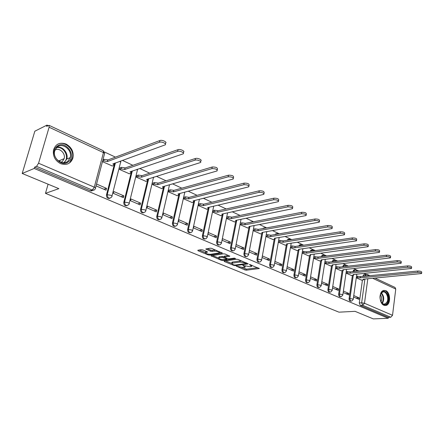 <?xml version="1.0" encoding="UTF-8"?>
<svg xmlns="http://www.w3.org/2000/svg" width="444" height="444" viewBox="0 0 444 444"><rect width="100%" height="100%" fill="white"/><g stroke="black" fill="none" stroke-linecap="round" stroke-linejoin="round"><path stroke-width="0.67" d="M236.419 266.2L244.905 269.935L246.381 270.174L259.296 268.537L249.489 264.474L251.604 266.406L250.921 266.6L249.855 266.739L242.89 265.346L245.021 267.255L243.323 267.577L236.419 266.2M383.927 305.283L386.302 305.383C390.931 304.051 390.509 292.457 385.792 290.659L383.25 290.57C378.693 292.013 379.215 303.596 383.927 305.283M60.573 163.636C66.528 165.584 70.624 163.775 72.855 158.214C74.009 152.053 71.756 147.341 66.106 144.072C59.818 141.941 55.611 143.939 53.485 150.072C52.731 156.133 55.095 160.656 60.573 163.636M202.803 249.939L201.249 249.695L197.819 250.266L198.013 250.738L208.147 254.884L209.673 255.128L222.339 253.124L211.799 248.446L210.217 248.196L205.794 248.956L210.523 251.204L212.082 251.448L214.191 251.104C217.505 251.21 219.197 251.798 219.269 252.875L210.578 254.312C207.326 254.201 205.65 253.618 205.561 252.564L207.52 252.159L207.176 251.742L202.803 249.939M388.25 318.287L373.304 318.897L355.056 311.338L338.977 312.171L45.477 193.351L58.852 188.65L22.2 173.471L34.232 168.448L388.25 318.287L388.367 317.349L390.748 317.249L362.676 305.294L361.655 302.808L364.918 279.037M224.12 261.05L224.259 261.483L233.838 265.407L235.326 265.64L248.174 263.897L238.234 259.496L236.691 259.252L224.12 261.05M221.173 260.217L210.983 255.783L223.648 253.802L225.208 254.051L229.798 256.238L224.281 257.115L227.4 258.669L228.926 258.908L234.293 258.131L235.598 258.575L222.677 260.456L221.173 260.217L221.312 259.524M22.2 173.471L34.837 131.202L46.986 125.103L48.08 125.613M366.145 274.431L364.047 273.449M358.83 271.007L353.674 268.592M348.379 266.117L343.023 263.608M337.651 261.1L332.073 258.486M326.629 255.938L320.823 253.224M315.296 250.638L309.252 247.813M303.646 245.188L297.347 242.241M291.664 239.582L285.104 236.513M279.326 233.81L272.488 230.614M266.628 227.866L259.501 224.536M253.552 221.75L246.12 218.276M240.071 215.445L232.323 211.821M226.179 208.941L218.098 205.161M211.849 202.236L203.413 198.29M197.064 195.321L188.256 191.198M181.801 188.178L172.599 183.877M166.028 180.802L156.416 176.307M149.733 173.177L139.688 168.476M132.884 165.296L122.378 160.378M115.451 157.137L104.473 151.998M34.232 168.448L34.615 167.16L36.552 166.345L38.567 163.231L49.112 127.234L49.051 125.341L46.62 126.346L46.986 125.103M388.367 317.349L360.295 305.433L359.274 302.958L362.443 280.02M362.953 276.351L363.003 275.968L365.368 275.735L366.15 274.431L366.633 274.359M394.994 287.429L395.759 289.061L392.524 315.307L390.748 317.249M343.184 292.541L348.707 294.921L348.917 293.462L345.865 293.695M346.015 273.11L351.493 275.496M332.523 287.94L338.256 290.415L338.478 288.939L335.425 289.188M335.481 268.293L341.164 270.768M321.578 283.211L327.528 285.781L327.755 284.288L324.708 284.565M324.669 263.342L330.564 265.917M310.328 278.36L316.505 281.024L316.744 279.515L313.703 279.814M313.558 258.258L319.68 260.928M298.768 273.365L305.178 276.135L305.428 274.608L302.392 274.93M302.148 253.036L308.497 255.811M286.88 268.237L293.534 271.106L293.795 269.564L290.77 269.913M290.409 247.663L297.003 250.549M274.653 262.959L281.563 265.939L281.835 264.38L278.821 264.757M278.344 242.141L285.187 245.138M262.065 257.526L269.247 260.628L269.536 259.041L266.528 259.451M265.928 236.463L273.038 239.571M249.112 251.937L256.577 255.156L256.871 253.552L253.885 253.996M253.152 230.614L260.534 233.849M235.82 246.198L243.523 249.522L243.839 247.902L240.864 248.374M240.043 224.614L247.669 227.955M230.408 242.08L222.483 238.639L222.144 240.293L230.086 243.723L230.408 242.08L227.456 242.585M227.089 216.916L226.568 218.448L234.421 221.889M216.578 236.08L208.403 232.539L208.053 234.21L216.234 237.745L216.578 236.08L213.642 236.624M213.214 210.539L212.676 212.088L220.768 215.64M202.314 229.898L193.884 226.24L193.517 227.939L201.959 231.579L202.314 229.898L199.406 230.48M198.912 203.963L198.357 205.533L206.704 209.196M187.607 223.521L178.904 219.747L178.521 221.467L187.229 225.225L187.607 223.521L184.721 224.142M184.16 197.18L183.588 198.779L192.197 202.553M172.427 216.938L163.448 213.042L163.042 214.785L172.033 218.664L172.427 216.938L169.569 217.599M168.936 190.187L168.348 191.802L177.234 195.704M156.754 210.145L147.48 206.121L147.058 207.886L156.344 211.893L156.754 210.145L153.935 210.85M153.219 182.961L152.614 184.604L161.794 188.628M140.565 203.124L130.986 198.968L130.542 200.755L140.138 204.895L140.565 203.124L137.784 203.879M136.985 175.502L136.364 177.167L145.843 181.324M123.837 195.871L113.93 191.575L113.464 193.384L123.388 197.669L123.837 195.871L121.095 196.675M120.207 167.793L119.569 169.48L129.371 173.782M96.065 185.875L106.066 190.193L106.538 188.367L103.841 189.227M102.459 161.649L112.338 165.978M109.89 198.307C107.587 198.734 106.449 197.613 106.466 194.96L114.674 163.17M127.062 205.65C124.858 206.038 123.765 204.945 123.787 202.359L131.091 173.11M131.152 172.855L131.468 171.584M143.673 212.754C141.558 213.109 140.515 212.032 140.537 209.513L147.469 180.797M147.602 180.247L147.835 179.287M159.751 219.619C157.725 219.952 156.721 218.892 156.743 216.439L163.342 188.178M175.325 226.268C173.376 226.579 172.411 225.535 172.433 223.138L178.721 195.305M190.415 232.706C188.534 233 187.607 231.979 187.629 229.631L193.623 202.198M205.039 238.944C203.23 239.227 202.336 238.217 202.359 235.919L208.075 208.88M219.225 244.988C217.482 245.26 216.617 244.272 216.633 242.019L222.089 215.351M232.989 250.854C231.302 251.121 230.469 250.144 230.48 247.935L235.692 221.634M246.348 256.543C244.722 256.804 243.911 255.849 243.923 253.679L248.895 227.728M259.318 262.071C257.748 262.321 256.965 261.383 256.971 259.252L261.721 233.638M271.922 267.438C270.402 267.688 269.641 266.761 269.641 264.668L274.181 239.388M284.171 272.649C282.695 272.899 281.957 271.989 281.957 269.924L286.291 244.966M296.076 277.716C294.649 277.966 293.934 277.073 293.928 275.041L298.074 250.394M307.675 282.65L307.642 282.65C306.266 282.884 305.572 282.001 305.566 280.014L309.529 255.672M318.981 287.457L318.881 287.462C317.554 287.656 316.894 286.785 316.894 284.848L320.685 260.806M329.986 292.13L329.82 292.141C328.549 292.302 327.911 291.442 327.916 289.56L331.54 265.801M332.156 261.766L333.006 261.56L333.771 260.267L334.371 260.156M340.692 296.681L340.476 296.697C339.249 296.825 338.639 295.97 338.644 294.144L342.108 270.668M342.685 266.761L343.551 266.461L344.322 265.162L344.883 265.068M351.121 301.115L350.854 301.132C349.672 301.232 349.089 300.388 349.095 298.607L352.408 275.408M352.947 271.617L355.128 269.847M45.477 193.351L48.091 184.193M353.563 297.019L358.891 299.317L359.091 297.874L356.038 298.085M356.271 277.805L361.555 280.103M359.091 297.874L353.768 295.565M238.256 215.823L237.346 216.017M251.432 221.956L250.183 222.411M264.202 227.905L262.809 228.571M276.606 233.683L275.63 233.894L275.13 234.526M288.661 239.305L287.734 239.477L287.14 240.304M300.388 244.766L299.506 244.91L298.84 245.904M311.072 251.226L311.788 250.083L310.955 250.2L310.239 251.343M322.899 255.261L322.094 255.35L321.339 256.626M333.71 260.301L332.933 260.367L332.168 261.66M344.139 265.179L343.49 265.257L342.718 266.555M354.373 269.952L353.768 270.019L352.991 271.323M34.615 167.16L90.215 190.765C91.514 191.198 92.469 190.815 93.085 189.616M364.341 274.608L363.786 274.664L363.003 275.968M348.917 293.462L343.395 291.07M338.478 288.939L332.75 286.452M327.755 284.288L321.811 281.712M316.744 279.515L310.572 276.84M305.428 274.608L299.023 271.828M293.795 269.564L287.146 266.678M281.835 264.38L274.93 261.383M269.536 259.041L262.36 255.933M256.871 253.552L249.417 250.322M243.839 247.902L236.141 244.566M106.538 188.367L96.548 184.038M245.116 266.761L245.36 266.095M251.698 265.895L251.942 265.229M241.858 267.577L246.575 269.142L257.909 267.721M246.27 263.153L246.814 263.081M225.485 260.856L231.602 263.364M233.916 264.913L234.959 265.079L246.192 263.547L244.805 262.798L239.927 262.027L231.746 263.242L232.745 264.435L233.916 264.913M241.747 260.961L240.132 260.967L239.927 262.027M231.851 262.709L231.951 262.199L232.567 262.021L240.132 260.967M218.648 258.047L212.51 255.522M228.482 255.417L224.459 256.221M227.556 258.724L226.817 258.835M219.219 257.842L218.737 257.986C218.837 259.002 220.479 259.562 223.665 259.673L226.745 259.196L226.423 258.808L222.1 257.415L219.219 257.842L219.43 256.782L218.864 257.376M219.43 256.782L222.311 256.349L224.342 256.798M206.005 252.431L206.232 251.354L205.683 251.964M219.369 252.386L219.608 251.709M215.484 249.983L214.413 250.022L214.191 251.104M207.293 248.684L210.745 250.122L212.304 250.366L214.413 250.022M219.458 252.558L221.04 252.309M199.162 250.044L205.461 252.63M356.499 276.207L360.506 276.59L360.328 277.827L356.327 277.445M361.338 280.125L363.775 279.77L363.281 279.187L421.578 273.548C421.495 272.783 420.191 272.388 417.671 272.366L360.328 277.827M360.506 276.59L417.821 271.034C420.346 271.051 421.645 271.451 421.728 272.222L421.611 273.243M346.248 271.517L350.233 271.845L350.15 273.149L346.065 272.771M351.271 275.519L353.69 275.152L353.18 274.542L411.488 268.476C411.422 267.677 410.095 267.266 407.52 267.249L350.15 273.149M350.333 271.894L407.681 265.901C410.256 265.917 411.577 266.328 411.649 267.133L411.527 268.148M335.725 266.705L339.793 267.027L339.704 268.343L335.531 267.971M340.948 270.79L343.345 270.413L342.812 269.774L401.115 263.259C401.06 262.426 399.717 261.999 397.08 261.988L339.704 268.343M339.893 267.072L397.252 260.622C399.883 260.634 401.226 261.061 401.282 261.899L401.16 262.904M387.379 302.719C384.038 308.863 377.367 298.873 381.091 293.223C384.51 287.196 391.014 297.125 387.379 302.719M381.119 301.959C382.251 303.74 383.555 304.406 385.026 303.957L386.763 302.397C389.382 298.446 386.13 290.393 382.584 292.108L380.508 294.477M384.876 305.544L385.675 305.372L387.84 303.419C390.731 299.017 387.801 289.926 383.633 290.443M380.419 294.755C381.862 296.981 382.051 299.295 380.985 301.698M68.814 161.45C61.2 168.953 48.352 153.224 56.793 146.537C64.613 139.288 76.978 154.834 68.814 161.45M56.921 147.236L54.64 151.127C52.525 158.724 62.876 166.245 68.049 161.039L70.146 157.637C72.699 150.189 62.432 141.986 56.921 147.236M55.067 149.8C59.679 147.502 65.829 153.585 64.13 158.68L62.471 161.372L60.983 162.293M69.697 162.548L72.272 158.397C75.214 149.944 64.485 139.899 57.193 144.505M59.857 161.821L59.918 160.412M324.914 261.766L329.071 262.077L328.976 263.409L324.714 263.048M330.342 265.939L332.717 265.551L332.168 264.874L390.437 257.892C390.398 257.021 389.033 256.582 386.341 256.571L328.976 263.409M329.176 262.121L386.524 255.195C389.21 255.2 390.576 255.639 390.615 256.515L390.487 257.514M313.814 256.699L318.054 256.993L317.954 258.336L313.603 257.992M319.458 260.955L321.811 260.556L321.234 259.845L379.448 252.37C379.426 251.459 378.038 251.004 375.285 250.999L317.954 258.336M318.165 257.037L375.474 249.6C378.221 249.606 379.609 250.061 379.637 250.977L379.503 251.959M302.403 251.487L306.737 251.765L306.632 253.13L303.524 252.608L302.186 252.797M308.275 255.838L310.6 255.422L310.006 254.678L368.137 246.686C368.126 245.737 366.716 245.26 363.902 245.26L306.632 253.13M306.848 251.815L364.102 243.845C366.911 243.845 368.32 244.322 368.331 245.277L368.198 246.248M290.676 246.131L292.074 245.921L295.105 246.392L294.994 247.774L291.847 247.253L290.448 247.458M296.781 250.577L299.078 250.15L298.457 249.367L356.476 240.831C356.488 239.838 355.05 239.344 352.175 239.349L294.994 247.774M295.216 246.448L352.381 237.917C355.261 237.906 356.693 238.406 356.682 239.405L356.543 240.359M278.61 240.631L280.07 240.393L283.261 240.926L283.022 242.269L279.837 241.736L278.377 241.969M284.965 245.171L287.229 244.733L286.585 243.906L344.461 234.798C344.494 233.76 343.034 233.244 340.087 233.25L283.022 242.269M283.261 240.926L340.304 231.801C343.251 231.79 344.705 232.306 344.677 233.35L344.538 234.293M266.2 234.97L267.726 234.71L270.957 235.242L270.707 236.602L267.477 236.069L265.956 236.325M272.81 239.61L275.047 239.161L274.375 238.289L332.073 228.577C332.123 227.495 330.641 226.956 327.622 226.967L270.707 236.602M270.957 235.242L327.85 225.502C330.869 225.485 332.351 226.024 332.301 227.112L332.156 228.038M253.43 229.148L255.023 228.854L258.169 229.343L258.036 230.775L254.762 230.231L253.169 230.519M260.312 233.888L262.509 233.422L261.81 232.512L319.291 222.167C319.364 221.029 317.854 220.468 314.757 220.485L258.036 230.775M258.291 229.398L315.001 218.997C318.093 218.975 319.602 219.536 319.53 220.679L319.386 221.584M240.332 223.149L241.936 222.833L245.127 223.321L244.988 224.769L241.669 224.22L240.06 224.536M247.441 228L249.606 227.522L248.873 226.557L306.099 215.545C306.194 214.358 304.656 213.769 301.487 213.792L244.988 224.769M245.255 223.376L301.737 212.288C304.911 212.26 306.449 212.848 306.349 214.041L306.205 214.924M226.867 216.961L228.466 216.622L231.696 217.116L231.546 218.587L228.177 218.032L226.579 218.37M234.193 221.933L236.313 221.445L235.548 220.429L292.474 208.713C292.596 207.465 291.031 206.854 287.773 206.882L231.546 218.587M231.829 217.177L288.045 205.356C291.297 205.328 292.862 205.938 292.74 207.193L292.59 208.047M212.987 210.589L214.58 210.228L217.854 210.728L217.693 212.215L214.28 211.655L212.693 212.01M220.54 215.69L222.622 215.185L221.822 214.113L278.399 201.654C278.549 200.349 276.951 199.711 273.609 199.739L217.693 212.215M217.987 210.789L273.893 198.191C277.234 198.157 278.826 198.801 278.677 200.111L278.527 200.943M198.684 204.018L200.261 203.635L203.724 204.201L203.413 205.644L199.95 205.078L198.374 205.461M206.471 209.252L208.508 208.73L207.67 207.603L263.847 194.361C264.025 192.99 262.398 192.324 258.963 192.357L203.413 205.644M203.724 204.201L259.263 190.787C262.693 190.754 264.319 191.425 264.141 192.796L263.991 193.601M183.933 197.241L185.498 196.831L188.867 197.341L188.683 198.873L185.17 198.296L183.605 198.701M191.969 202.614L193.95 202.081L193.073 200.893L248.801 186.819C249.006 185.387 247.347 184.687 243.817 184.721L188.683 198.873M189.005 197.408L244.133 183.133C247.658 183.089 249.317 183.794 249.106 185.231L248.956 186.008M194.35 200.571L194.067 201.554M168.709 190.248L170.263 189.816L173.676 190.326L173.482 191.88L169.919 191.297L168.365 191.725M177.006 195.765L178.938 195.216L178.016 193.961L233.222 179.015C233.461 177.511 231.762 176.779 228.138 176.817L173.482 191.88M173.82 190.398L228.471 175.202C232.095 175.164 233.788 175.896 233.55 177.406L233.4 178.149M179.448 193.578L179.06 194.666M152.991 183.033L154.529 182.567L157.992 183.089L157.787 184.66L154.173 184.066L152.636 184.526M161.561 188.694L163.436 188.134L162.471 186.813L217.094 170.934C217.36 169.358 215.629 168.592 211.899 168.631L157.787 184.66M158.142 183.156L212.249 166.994C215.978 166.95 217.704 167.721 217.438 169.308L217.288 170.019M164.014 186.363L163.575 187.551M136.758 175.574L138.278 175.08L141.791 175.608L141.575 177.2L137.906 176.601L136.38 177.095M145.615 181.396L147.43 180.819C147.924 180.475 147.636 180.036 146.57 179.498L200.388 162.565C202.336 161.672 197.253 159.346 195.077 160.145L141.575 177.2M141.947 175.68L195.443 158.491C197.619 157.687 202.697 160.012 200.749 160.911L200.599 161.594M148.041 178.915L147.58 180.209M119.98 167.871L121.484 167.349L125.047 167.876L124.82 169.491L121.09 168.887L119.586 169.408M129.137 173.859L130.891 173.26C131.418 172.905 131.113 172.439 129.981 171.867L183.061 153.885C185.137 152.975 179.82 150.488 177.628 151.354L124.82 169.491M125.208 167.949L178.016 149.672C180.209 148.801 185.52 151.299 183.444 152.214L183.294 152.858M131.507 171.223L131.052 172.627M102.953 159.785L104.112 159.346L107.726 159.879L107.487 161.522L103.702 160.906L102.542 161.344M112.104 166.062L113.797 165.451C114.352 165.079 114.03 164.585 112.826 163.975L165.085 144.888C167.294 143.961 161.727 141.286 159.524 142.224L107.487 161.522M107.898 159.957L159.929 140.52C162.138 139.577 167.699 142.258 165.49 143.184L165.346 143.801M114.391 163.27L113.969 164.785M236.558 266.195L236.497 266.494M249.606 264.469L249.55 264.779M243.018 265.34L242.957 265.645M38.567 163.231L94.295 187.174L103.446 152.597L49.112 127.234M359.274 302.958L361.655 302.808L364.485 303.263L392.524 315.307M365.318 276.124L365.368 275.735L367.399 275.918M367.815 278.765L364.485 303.263L362.676 305.294L360.295 305.433M395.759 289.061L372.727 278.305M106.466 194.96L107.209 194.733L115.423 162.898M123.787 202.359L124.542 202.142L132.323 170.951M140.537 209.513L141.309 209.313L148.685 178.716M156.743 216.439L157.526 216.25L164.524 186.214M172.433 223.138L173.221 222.966L179.876 193.462M187.629 229.631L188.428 229.47L194.755 200.472M202.359 235.919L203.158 235.77L209.18 207.254M216.633 242.019L217.443 241.88L223.177 213.819M230.48 247.935L231.296 247.808L236.757 220.185M243.923 253.679L244.744 253.557L249.944 226.357M256.971 259.252L257.798 259.141L262.565 233.383M262.62 233.083L262.754 232.34M269.641 264.668L270.474 264.563L275.019 239.177M281.957 269.924L282.789 269.83L287.129 244.788M293.928 275.041L294.766 274.947L298.912 250.238M305.566 280.014L306.404 279.931L310.367 255.533M316.894 284.848L317.732 284.776L321.523 260.684M327.916 289.56L328.754 289.488L332.378 265.695M332.989 261.66L333.921 261.549M338.644 294.144L339.488 294.078L342.946 270.568M343.523 266.666L344.933 266.505M349.095 298.607L349.939 298.551L353.246 275.313M353.785 271.534L353.829 271.234L355.566 271.345M351.692 301.076C350.516 301.176 349.933 300.333 349.939 298.551L352.791 299.006L353.213 299.517L351.692 301.076M341.314 296.636C340.093 296.764 339.482 295.909 339.488 294.078L342.38 294.544L342.812 295.077L341.314 296.636M330.663 292.074C329.387 292.235 328.754 291.369 328.754 289.488L331.679 289.96L332.134 290.52L330.663 292.074M319.719 287.39C318.398 287.579 317.732 286.707 317.732 284.776L320.696 285.248L321.167 285.842L319.719 287.39M322.178 256.521L322.927 255.245L323.576 255.117M308.486 282.573C307.104 282.8 306.41 281.923 306.404 279.931L309.401 280.408L309.901 281.035L308.486 282.573M310.955 250.2L312.487 249.939M296.936 277.617C295.499 277.894 294.772 277.006 294.766 274.947L297.796 275.43L298.312 276.09L296.936 277.617M299.672 245.782L300.338 244.788L301.093 244.616M285.065 272.522C283.566 272.844 282.806 271.95 282.789 269.83L285.864 270.318L286.402 271.012L285.065 272.522M287.967 240.171L288.567 239.344L289.377 239.15M272.86 267.271C271.295 267.654 270.501 266.75 270.474 264.563L273.587 265.051L274.148 265.784L272.86 267.271M275.957 234.388L277.334 233.522M260.306 261.866C258.669 262.315 257.831 261.405 257.798 259.141L260.95 259.635L261.538 260.406L260.306 261.866M263.631 228.421L264.935 227.739M247.38 256.293C245.676 256.821 244.794 255.911 244.744 253.557L247.935 254.057L248.557 254.873L247.38 256.293M250.999 222.25L252.181 221.784M234.082 250.549C232.295 251.165 231.368 250.25 231.296 247.808L234.537 248.313L235.181 249.173L234.082 250.549M238.162 215.845L239.05 215.651M220.379 244.622C218.515 245.338 217.532 244.422 217.443 241.88L220.724 242.391L221.406 243.301L220.379 244.622M206.26 238.506C204.312 239.327 203.274 238.417 203.158 235.77L206.488 236.286L207.198 237.246L206.26 238.506M191.703 232.184C189.666 233.139 188.578 232.234 188.428 229.47L191.797 229.992L192.552 231.002L191.703 232.184M176.684 225.646C174.564 226.751 173.41 225.852 173.221 222.966L176.64 223.493L177.434 224.564L176.684 225.646M161.183 218.892C158.98 220.157 157.759 219.275 157.526 216.25L160.989 216.783L161.827 217.915L161.183 218.892M145.177 211.899C142.89 213.342 141.603 212.482 141.309 209.313L144.822 209.857C145.893 210.351 146.187 210.75 145.71 211.05L145.177 211.899M128.632 204.656C126.274 206.305 124.908 205.467 124.542 202.142L128.111 202.692C129.248 203.219 129.559 203.641 129.049 203.951L128.632 204.656M111.527 197.153C109.096 199.023 107.659 198.213 107.209 194.733L110.828 195.282C112.032 195.848 112.365 196.292 111.827 196.614L111.527 197.153M177.544 224.076L184.832 192.124M161.949 217.399L169.508 184.776M145.837 210.506L153.535 177.206M129.187 203.385L137.318 170.507L136.946 169.397M111.977 196.02L120.491 162.72C121.018 162.376 120.762 161.916 119.719 161.339M90.215 190.765L92.291 190.093L36.552 166.345M95.166 188.944C94.544 190.143 93.59 190.526 92.291 190.093L94.295 187.174C95.577 187.779 95.926 188.25 95.349 188.589L95.166 188.944M104.645 153.48L103.252 150.732L103.446 152.597C104.695 153.241 105.023 153.763 104.44 154.151L95.516 187.962M49.051 125.341L103.175 150.699M368.187 275.846L367.393 274.497M244.15 265.601L244.056 266.1M250.749 264.729L250.655 265.24M259.141 268.243L259.074 268.598M246.575 269.142L246.381 270.174M245.099 268.909L244.905 269.935M248.03 263.603L247.963 263.958M235.448 265.013L235.326 265.64M233.933 264.918L233.838 265.407M224.348 261.017L224.259 261.483M246.081 262.776L245.982 263.286M244.905 262.282L244.805 262.798M232.567 262.021L232.362 263.064M211.422 255.694L211.322 256.182M229.681 255.933L229.609 256.293M224.681 255.994L224.464 257.059M222.827 259.707L222.677 260.456M226.523 258.303L226.423 258.808M223.843 256.593L223.632 257.653M222.311 256.349L222.1 257.415M207.426 251.87L207.354 252.209M212.304 250.366L212.082 251.448M210.745 250.122L210.523 251.204M206.249 248.856L206.138 249.384M222.228 252.819L222.155 253.18M209.834 254.351L209.673 255.128M208.292 254.179L208.147 254.884M198.124 250.216L198.013 250.738M360.406 276.545L360.234 277.783M357.587 276.101L357.409 277.339M417.821 271.034L417.671 272.366M350.233 271.845L350.055 273.104M347.38 271.395L347.197 272.655M407.681 265.901L407.52 267.249M339.793 267.027L339.605 268.293M336.902 266.572L336.713 267.843M397.252 260.622L397.08 261.988M381.413 292.962C383.882 295.748 384.338 298.973 382.778 302.636L382.262 303.341M381.94 303.041L382.306 302.519C383.794 299.112 383.405 296.037 381.141 293.301M57.004 147.169C62.759 146.087 68.659 153.313 66.767 159.013L64.336 162.676M63.647 162.72L64.175 162.304C70.008 157.681 63.886 145.876 56.51 147.624M329.071 262.077L328.871 263.359M326.146 261.616L325.946 262.898M386.524 255.195L386.341 256.571M318.054 256.993L317.849 258.286M315.096 256.527L314.89 257.825M375.474 249.6L375.285 250.999M306.737 251.765L306.521 253.08M303.746 251.298L303.524 252.608M364.102 243.845L363.902 245.26M295.105 246.392L294.877 247.724M292.074 245.921L291.847 247.253M352.381 237.917L352.175 239.349M283.144 240.87L282.906 242.213M280.07 240.393L279.837 241.736M340.304 231.801L340.087 233.25M270.834 235.187L270.59 236.547M267.726 234.71L267.477 236.069M327.85 225.502L327.622 226.967M258.169 229.343L257.909 230.714M255.023 228.854L254.762 230.231M315.001 218.997L314.757 220.485M245.127 223.321L244.86 224.714M241.936 222.833L241.669 224.22M301.737 212.288L301.487 213.792M231.696 217.116L231.413 218.526M228.466 216.622L228.177 218.032M288.045 205.356L287.773 206.882M217.854 210.728L217.56 212.154M214.58 210.228L214.28 211.655M273.893 198.191L273.609 199.739M203.585 204.14L203.274 205.583M200.261 203.635L199.95 205.078M259.263 190.787L258.963 192.357M188.867 197.341L188.539 198.807M185.498 196.831L185.17 198.296M244.133 183.133L243.817 184.721M173.676 190.326L173.338 191.808M170.263 189.816L169.919 191.297M228.471 175.202L228.138 176.817M157.992 183.089L157.637 184.587M154.529 182.567L154.173 184.066M212.249 166.994L211.899 168.631M141.791 175.608L141.42 177.128M138.278 175.08L137.906 176.601M195.443 158.491L195.077 160.145M125.047 167.876L124.653 169.414M121.484 167.349L121.09 168.887M178.016 149.672L177.628 151.354M107.726 159.879L107.32 161.444M104.112 159.346L103.702 160.906M159.929 140.52L159.524 142.224M72.25 158.458L72.855 158.214M353.768 270.019L355.877 269.985L357.015 271.195M356.787 274.181L353.241 299.3M343.49 265.257L344.322 265.162L346.747 266.3M332.933 260.367L333.771 260.267L336.197 261.272M322.094 255.35L322.927 255.245L325.352 256.105M299.506 244.91L302.703 245.327M287.734 239.477L290.864 239.71M275.63 233.894L278.649 233.927M263.17 228.155L266.017 227.983M250.338 222.255L252.914 221.872M346.559 269.364L342.846 294.849M336.069 264.419L332.173 290.276M325.291 259.34L321.206 285.581M314.197 250.793L311.788 250.083M314.23 254.112L309.945 280.758M302.864 248.734L298.362 275.796M291.181 243.195L286.458 270.701M279.171 237.496L274.209 265.457M266.816 231.618L261.605 260.056M254.107 225.563L248.629 254.501M239.094 215.651L238.339 215.806M241.031 219.314L235.259 248.779M227.567 212.859L221.489 242.885M213.697 206.194L207.293 236.807M199.406 199.301L192.652 230.541M153.757 177.456L153.791 177.123M137.49 169.897L137.512 169.208M120.679 162.088L120.635 161.011M363.786 274.664L367.532 274.559L369.913 275.674M395.093 287.473L375.063 278.088M246.32 262.876L246.215 263.436M231.951 262.199L231.746 263.242M224.492 256.049L224.281 257.115M218.953 256.926L218.737 257.986M226.89 258.458L226.779 259.03M205.783 251.493L205.561 252.564M363.864 279.132L363.808 279.537M353.785 274.481L353.724 274.903M343.445 269.702L343.384 270.152M383.599 304.046L385.026 303.957M70.146 157.637L66.767 159.013L64.225 162.687M64.13 158.68L58.514 160.989M332.834 264.796L332.761 265.268M321.933 259.757L321.856 260.256M310.733 254.579L310.65 255.111M299.228 249.256L299.134 249.817M287.396 243.784L287.29 244.378M275.23 238.151L275.114 238.783M262.709 232.351L262.582 233.028M249.822 226.379L249.683 227.1M236.552 220.224L236.402 220.995M222.888 213.88L222.716 214.713M208.802 207.342L208.613 208.236"/></g></svg>
